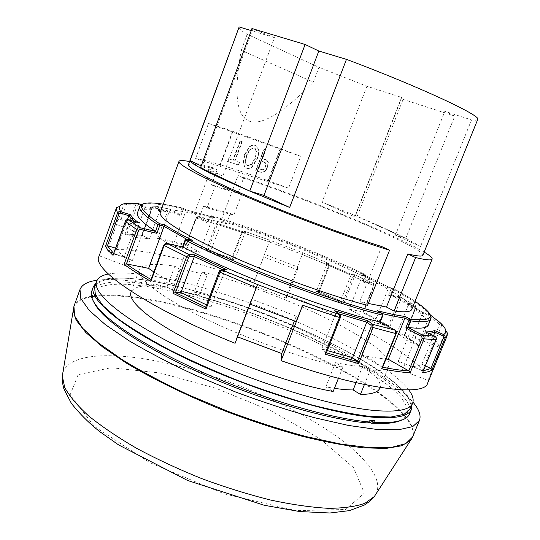 <?xml version="1.0" encoding="UTF-8"?>
<svg xmlns="http://www.w3.org/2000/svg" width="540" height="540" viewBox="0 0 540 540"><rect width="100%" height="100%" fill="white"/><g stroke="black" fill="none" stroke-linecap="round" stroke-linejoin="round"><path stroke-width="0.41" stroke-dasharray="2.7 2.03" d="M369.961 370.784L362.583 366.444C355.442 366.174 346.41 364.905 335.488 362.637L342.907 367.085C305.107 359.525 246.962 339.107 203.324 317.797C159.584 296.46 136.06 277.54 139.32 269.534C142.276 264.019 154.096 262.913 174.771 266.213L180.05 269.379C188.15 270.614 197.188 272.498 207.157 275.029L201.859 271.91C279.268 290.635 395.773 346.451 388.881 365.83C387.45 369.495 381.139 371.142 369.961 370.784L364.426 384.521M379.836 388.152C387.7 366.424 271.957 309.535 194.279 292.1L201.859 271.91M335.488 362.637L325.843 386.876L334.422 388.334M325.843 386.876L333.166 391.487M174.771 266.213L167.076 286.949C146.266 284.175 134.251 285.91 131.024 292.147M167.076 286.949L172.287 290.237C180.448 291.256 189.52 292.957 199.523 295.326L194.279 292.1M408.8 389.934C380.417 352.701 246.854 294.037 161.831 277.729C138.53 273.105 120.71 271.863 108.371 274.003M329.346 264.809L326.815 264.654L350.737 275.13L353.133 275.218L342.907 302.042L319.288 291.418L329.326 265.801L328.82 263.446L328.698 265.383L318.296 291.931L343.838 303.446L354.443 276.656L354.618 274.752L351.668 274.543L325.877 263.257L328.82 263.446L302.933 252.841L269.879 240.226L252.841 285.397L286.43 298.154L297.412 269.825L263.716 256.986L252.841 285.397M286.43 298.154L286.754 294.314L302.933 252.841L297.486 266.895L264.485 254.313L263.716 256.986M319.288 291.418L316.325 291.445L326.815 264.654L325.877 263.257M363.15 280.949L373.12 283.331L373.484 284.702L362.846 282.177L363.346 281.57L363.042 280.894C316.784 258.802 256.014 235.595 208.184 221.812L207.569 222.082L209.736 216.27L210.958 215.595L214.623 217.451L186.266 209.905L182.797 208.069L181.649 208.744L185.956 210.769L186.266 209.905M134.73 203.263L137.153 203.431L135.661 204.856L124.875 234.576L141.662 236.101L152.206 207.245L153.893 205.801L154.73 205.943L162.041 209.196L145.827 206.874L141.183 204.795M116.573 207.657L99.198 255.798L125.557 265.788L125.759 265.072C126.59 262.906 128.81 261.36 132.422 260.428L107.102 250.83L123.775 204.714L124.841 203.465L126.63 203.269M338.708 313.747L336.029 312.896L340.051 315.934L340.119 317.709L326.41 352.829M220.144 224.35L220.361 225.389L210.114 252.7L234.556 260.327L244.775 233.354L242.426 231.64L241.724 232.369L231.95 258.181L207.657 250.587L217.451 224.451L218.14 223.709L220.361 225.389L244.775 233.354L246.456 232.949L220.144 224.35L217.337 222.345L216.101 223.877L205.949 250.979L232.274 259.193L242.399 232.457L243.54 230.931L246.456 232.949M242.426 231.64L243.722 230.972L269.879 240.226L264.485 254.313M132.422 260.428L144.119 228.407L120.96 219.598C117.052 220.199 114.595 221.434 113.596 223.317L137.707 232.484L125.557 265.788M126.839 203.344L120.96 219.598M144.119 228.407C140.636 228.967 138.55 230.128 137.862 231.89L137.707 232.484M430.738 315.286L430.92 317.399L429.388 316.717L417.994 344.642L419.081 346.383L430.92 317.399L441.518 325.775L423.104 370.67L398.277 361.253C401.308 364.925 402.617 368.057 402.212 370.629L428.031 380.417L427.592 383.292M402.212 370.629L415.463 338.101L439.088 347.085C438.737 344.716 436.948 341.888 433.708 338.587L411.001 329.947L398.277 361.253M445.851 330.629L439.088 347.085M447.39 333.106L428.031 380.417M380.153 322.083L379.303 322.873L395.287 331.479L395.78 333.301L382.118 367.092L382.408 367.909M382.678 313.7L378.486 312.667L377.75 311.033L377.042 310.649M145.827 206.874L144.997 207.583L160.083 209.722L153.779 206.908L152.483 207.556L142.297 235.413L126.846 233.989L137.241 205.369L138.564 204.701L144.997 207.583L134.143 237.371L149.452 238.714L160.083 209.722L162.041 209.196M205.72 307.139L219.058 271.809M163.283 204.181L182.797 208.069L186.26 209.912L214.137 217.316L212.693 217.863L199.814 252.302L172.868 246.139L185.956 210.769L212.693 217.863L209.972 216.446L207.569 222.082M207.549 222.932L197.161 217.424L198.322 216.635L208.069 221.785M197.161 217.424L196.148 218.086L186.003 244.607L186.185 245.471L196.398 217.985L197.924 216.54L217.566 222.413L218.14 223.709M186.212 244.579L158.942 238.235L157.471 238.802L186.185 245.471M159.32 238.316L169.425 211.12L170.438 210.431L180.779 216L183.242 209.338L183.087 208.238L182.48 208.008C169.121 204.856 158.564 203.189 150.822 203M207.623 250.56L205.949 250.979M210.114 252.7L207.657 250.587M219.22 271.769L220.367 270.452L224.788 270.614L211.032 306.976L205.855 307.166M211.032 306.976L206.557 304.931M231.923 258.154L232.274 259.193M363.346 281.57L365.641 275.791L365.168 274.462C319.025 252.659 258.525 229.541 210.958 215.595L209.972 216.446L211.14 215.642C258.566 229.561 318.992 252.646 365.026 274.388L365.391 275.771L362.617 275.09L361.483 273.517L365.026 274.388L365.391 275.771L362.846 282.177M134.143 237.371L126.846 233.989M142.297 235.413L149.452 238.714M433.58 335.624L421.848 364.257C419.924 365.452 416.954 366.228 412.938 366.579L426.404 333.625L434.606 337.298L435.301 339.032L422.24 370.892L422.78 372.33M319.322 291.418L318.296 291.931M113.636 253.483L114.419 254.158L126.272 221.461L127.96 220.61L128.581 219.645L138.011 222.615L136.465 223.29L124.166 257.067L114.419 254.158M124.166 257.067C120.683 253.847 118.28 251.012 116.951 248.562L115.567 248.15M421.848 364.257L425.419 365.897M422.24 370.892L412.938 366.579M297.412 269.825L297.486 266.895M440.195 322.758L433.708 338.587M186.239 238.991L189.898 240.887L191.511 240.151L186.577 238.977L185.666 239.882L189.898 240.887L173.84 284.047L153.859 271.998M237.553 336.845L237.114 336.663L251.485 299.16L296.285 316.156L294.401 320.983M151.078 279.524L151.416 279.713L150.869 280.105M151.416 279.713L164.248 245.282L163.715 245.261M388.517 295.225L399.087 297.641L399.924 296.959L389.961 294.665L388.517 295.225L391.142 288.677L388.388 288.023L362.617 275.09L349.124 309.096L374.443 322.792L388.834 287.213L361.483 273.517M399.087 297.641L399.33 298.802L388.564 325.519L389.691 327.112L400.862 299.396L400.721 297.29L400.288 297.034L390.386 294.759L392.708 289.285L392.6 288.191L388.834 287.213M388.651 325.532L363.319 311.978L373.748 285.842L373.484 284.702M349.124 309.096L363.319 311.978M388.564 325.519L374.443 322.792M114.298 254.124L113.414 254.381M342.907 302.042L343.838 303.446M418.088 344.669L404.602 335.205L404.17 335.9L419.081 346.383M237.114 336.663L235.089 343.285M251.485 299.16L250.094 304.135M257.553 284.553L250.054 304.115M404.332 335.036L415.3 307.76L414.808 306.443L408.517 304.452L397.028 332.836L404.244 335.009M430.394 315.029L422.442 312.322L407.403 302.765L414.7 305.08L415.334 305.471L415.618 307.679L404.17 335.9M353.133 275.218L354.443 274.644L373.444 283.493L373.748 285.842M399.33 298.802L415.82 307.847L415.334 305.471L400.288 297.034L414.7 305.08L414.808 306.443M434.849 336.204L434.606 337.298M434.808 336.177L425.743 332.12L426.404 333.625L428.929 333.538M191.511 240.151L192.348 240.341M441.518 325.775L441.464 323.919L440.269 322.785M407.403 302.765L408.517 304.452L422.483 313.355L410.643 342.454L397.028 332.836M395.287 331.479L395.253 330.21L380.16 322.103M422.442 312.322L422.483 313.355L428.895 315.374L429.388 316.717M342.866 302.036L340.058 302.144L351.223 274.523L354.625 274.738L373.444 283.493L373.99 285.856L363.508 312.12L362.745 312.64L389.691 327.112M415.463 338.101C415.692 335.954 414.207 333.234 411.001 329.947M296.15 321.604L296.285 316.156M139.739 206.591C142.688 202.149 156.661 202.865 181.649 208.744L179.577 214.367L180.779 216M179.685 214.394L169.985 209.183L170.438 210.431M214.137 217.316L214.623 217.451M164.248 245.282L166.698 243.31L182.588 246.969L182.621 248.076L185.666 239.882L185.166 239.855M153.779 206.908L154.73 205.943L169.985 209.183L169.425 209.068L167.866 210.532L157.471 238.802M142.216 235.379L141.649 235.521L141.662 236.101M422.57 312.37L429.678 314.611L428.895 315.374M428.335 325.087C429.084 318.985 416.468 308.894 390.488 294.813M340.051 315.934L339.984 314.719L335.698 311.486L336.029 312.896L321.793 348.914L327.294 350.582M220.367 270.452L221.171 269.629L222.062 269.663M258.444 168.575L261.65 169.668C263.507 170.269 264.917 169.304 265.876 166.772L265.896 163.161L261.293 161.028L258.444 168.575L261.293 169.513C263.129 170.06 264.533 169.094 265.518 166.617L265.538 163.006L263.156 161.649M258.802 168.737L261.657 161.183L263.513 161.811M98.915 256.466L99.198 255.798M342.907 367.085L338.411 378.338M411.737 309.427C416.151 296.062 297.702 242.953 220.975 220.954L226.429 223.79L199.638 216.743L194.204 213.874C173.88 209.223 162.567 208.73 160.272 212.396M424.163 252.079C395.395 234.731 301.583 196.519 238.019 175.534L220.975 220.954M207.157 275.029L199.523 295.326M188.393 164.828C189.837 163.013 199.409 164.673 217.107 169.796L211.538 167.197L189.594 161.568M211.538 167.197L194.204 213.874M410.326 408.78C415.415 393.903 376.394 365.337 324.837 340.079C272.842 314.699 209.162 292.322 159.982 282.724C122.641 275.488 100.845 276.899 94.581 286.949M422.861 255.299C423.131 253.355 416.867 249.116 404.069 242.595C369.265 224.816 295.663 195.372 243.601 178.112L238.113 192.706L241.623 194.387L215.021 186.496L207.05 207.9L203.594 206.125L230.31 213.455L226.429 223.79M230.31 213.455L233.779 215.21L241.623 194.387M243.601 178.112L238.019 175.534M264.593 171.477L260.975 172.294L255.724 170.586L263.776 149.236L265.518 149.843L262.258 158.483L266.753 160.306L267.975 162.338L267.462 167.265L264.593 171.477L264.951 171.632L260.975 172.294M262.258 158.483L262.615 158.639L265.882 149.999L264.141 149.391L256.082 170.741L255.724 170.586M256.082 170.741L261.333 172.456M262.615 158.639L267.111 160.461L268.34 162.493L267.82 167.42L264.951 171.632M411.952 404.811L406.661 394.274C399.431 386.215 389.09 377.561 375.638 368.314C346.68 349.61 307.112 330.318 265.498 314.057C223.749 298.154 181.474 285.863 147.467 280.267C131.288 278.08 117.814 277.547 107.042 278.66L96.046 282.913M201.474 168.021L222.818 176.04L274.475 37.625L252.889 29.066L201.474 168.021L200.239 167.65M222.818 176.04L200.941 165.753M244.424 154.757L249.278 146.86C251.174 145.179 253.071 144.673 254.968 145.341L256.325 146.117L257.978 148.757C258.809 151.328 258.424 154.751 256.817 159.01L252.092 166.502C250.189 168.176 248.319 168.716 246.483 168.129L244.816 167.197L243.061 163.64L244.424 154.757L244.782 154.913L249.635 147.015C251.539 145.334 253.435 144.828 255.332 145.489L256.689 146.266L258.343 148.912C259.173 151.483 258.781 154.906 257.182 159.165L252.45 166.664C250.547 168.338 248.677 168.878 246.841 168.291L245.174 167.359L243.425 163.802L244.782 154.913M261.293 161.028L261.657 161.183M477.698 119.502C477.313 120.319 475.261 120.454 471.542 119.914L444.852 111.321L454.761 116.066L405.79 238.302L357.089 216.459L355.367 215.845L354.692 216.844L401.598 97.409L366.937 86.258L318.971 67.345L313.342 82.148L241.272 50.308C225.457 136.451 254.306 142.439 313.342 82.148M454.761 116.066L403.103 99.38L401.389 98.665L401.598 97.409M368.942 422.307L366.127 422.077L367.463 422.942M370.352 420.275L366.127 422.077M207.05 207.9L233.779 215.21M93.825 302.069C85.691 283.824 114.568 280.395 156.236 288.036L161.204 289.352L160.353 288.799L159.989 286.726L160.495 285.316L161.204 289.352M156.236 288.036L155.878 285.95C119.313 279.214 97.936 280.942 91.739 291.134M232.855 160.178L228.636 158.834L227.644 161.494L238.592 165.051L239.578 162.425L239.22 162.263L238.235 164.896L227.286 161.332L228.278 158.672L232.855 160.178L240.05 140.927L241.873 141.568L234.691 160.778L239.22 162.263M234.691 160.778L235.049 160.934L242.237 141.723L241.873 141.568M239.578 162.425L235.049 160.934M232.693 132.104L232.335 131.956L219.571 166.232L219.929 166.394L232.693 132.104L280.463 149.128L268.097 181.717L219.929 166.394M256.216 151.47L254.954 148.493L254.009 147.953L249.993 149.303L246.422 155.203L245.167 162.081L246.395 164.909L247.469 165.51L251.438 164.201L254.927 158.402L256.216 151.47L256.581 151.625L255.319 148.642L254.367 148.102L250.351 149.459L246.78 155.358L245.525 162.243L246.753 165.071L247.826 165.672L251.795 164.356L255.285 158.558L256.581 151.625M227.644 161.494L227.286 161.332M238.592 165.051L238.235 164.896M203.594 206.125L199.638 216.743M238.984 27.392C238.68 28.593 241.421 30.888 247.192 34.277L318.971 67.345M274.475 37.625L250.952 30.51M252.889 29.066L251.701 28.492M265.882 149.999L265.518 149.843M264.141 149.391L263.776 149.236M247.192 34.277L241.272 50.308M366.937 86.258L322.022 202.142L354.692 216.844M180.05 269.379L172.287 290.237M362.583 366.444L356.056 382.691M228.636 158.834L228.278 158.672M157.113 288.59L156.404 284.54L160.495 285.316M155.878 285.95L156.404 284.54M160.353 288.799C213.536 299.214 282.731 324.365 335.759 352.107C365.607 367.983 389.495 384.271 401.429 397.973C406.289 404.548 408.173 410.238 407.072 415.031L400.727 420.491M409.617 413.795C414.167 402.482 392.357 382.617 358.952 362.846M356.164 361.206C301.691 329.441 220.104 298.397 159.989 286.726M97.099 280.247C150.1 273.456 284.33 317.871 362.678 364.129C386.026 377.757 402.786 390.42 412.965 402.131M405.79 238.302L395.422 235.17L420.532 246.47L405.79 238.302C384.716 227.907 356.798 215.851 322.022 202.142M471.542 119.914L420.532 246.47M395.422 235.17L444.852 111.321M238.113 192.706L211.525 184.802L215.021 186.496M217.107 169.796L211.525 184.802M381.679 246.537L359.876 301.327L368.3 303.446M280.463 149.128L300.767 156.337L288.583 188.183C247.293 172.827 208.994 160.421 195.534 158.585L219.571 166.232M300.767 156.337C259.416 140.63 221.387 126.981 208.487 123.458L195.534 158.585M286.754 294.314C347.699 318.688 405.493 349.67 423.104 370.67M107.102 250.83C130.316 245.147 192.456 259.673 253.935 281.833M126.758 233.948L124.875 234.576M377.75 311.033L382.495 313.544L382.536 314.813L378.486 312.667L361.456 355.144C370.98 357.136 379.161 358.445 385.985 359.066M389.961 294.665L390.386 294.759M138.564 204.701L138.51 203.6L145.672 206.813M179.577 214.367C154.541 208.663 140.508 208.157 137.464 212.848M119.698 206.401L113.596 223.317M186.28 244.627L199.814 252.302M172.868 246.139L159.401 238.356M367.538 305.37L359.876 301.327M382.118 367.092L361.456 355.144M231.95 258.181L234.556 260.327M351.223 274.523L351.668 274.543M173.84 284.047L151.538 279.74M222.689 269.69L224.788 270.614L225.828 269.804M242.237 141.723L240.05 140.927M240.415 141.082L233.213 160.333M268.097 181.717L267.739 181.555L280.098 148.972M267.739 181.555L288.583 188.183M208.487 123.458L232.335 131.956M417.994 344.642L410.643 342.454M326.241 352.748L321.793 348.914M127.467 219.564L116.951 248.562M316.325 291.445L340.058 302.144M302.184 254.516L329.4 265.781L328.954 263.513L302.906 252.841M329.326 265.801L319.349 291.425L343.062 302.11M123.775 204.714L135.661 204.856L137.241 205.369M382.226 367.153L382.678 367.24M395.78 333.301L396.259 333.68M382.995 315.158L382.536 314.813L379.303 322.873M152.483 207.556L169.425 211.12M217.451 224.451L196.148 218.086M241.724 232.369L269.204 241.927M422.348 370.94L423.401 370.818M447.221 333.767L447.066 335.954M127.96 220.61L136.465 223.29L134.21 221.413M126.272 221.461L125.428 221.265M353.093 276.203L373.545 285.566L362.745 312.64M404.615 335.455L415.82 307.847L415.3 307.76M424.994 308.765C418.149 302.906 407.349 296.048 392.6 288.191L391.993 287.975L391.142 288.677L392.708 289.285C418.777 303.203 431.487 313.085 430.846 318.924M415.024 301.32C408.848 297.243 401.294 292.822 392.357 288.05L388.787 287.213L361.915 273.726M436.165 339.518L435.301 339.032M208.184 221.812L210.222 216.351C258.012 230.337 318.823 253.571 365.182 275.501L363.042 280.894M165.794 244.222L182.621 248.076M180.029 214.589L170.282 209.351L153.9 205.801L151.983 207.245L141.649 235.521M116.282 208.312L116.505 207.826M267.82 167.42L267.462 167.265M249.635 147.015L249.278 146.86M255.332 145.489L254.968 145.341M243.425 163.802L243.061 163.64M401.389 98.665L355.367 215.845M403.103 99.38L357.089 216.459M265.754 159.712L265.397 159.556M251.795 164.356L251.438 164.201M247.826 165.672L247.469 165.51M245.525 162.243L245.167 162.081M255.285 158.558L254.927 158.402M254.367 148.102L254.009 147.953M265.876 166.772L265.518 166.617M261.65 169.668L261.293 169.513M265.896 163.161L265.538 163.006M252.45 166.664L252.092 166.502M257.182 159.165L256.817 159.01M246.841 168.291L246.483 168.129M268.34 162.493L267.975 162.338M258.343 148.912L257.978 148.757M246.78 155.358L246.422 155.203M250.351 149.459L249.993 149.303M319.943 438.703L353.504 467.6L364.351 493.162L345.688 509.483L296.055 510.644L224.35 493.884L149.945 462.719L94.297 426.357L70.133 394.868L78.118 374.679L111.166 367.706L159.975 372.964L215.946 388.28L271.607 411.115L319.943 438.703M62.822 372.904C69.41 352.208 116.674 351.338 170.843 364.142C225.43 377.163 286.328 402.759 329.042 431.156C362.921 453.776 383.9 478.238 376.11 493.79M73.447 308.07C78.678 290.007 128.574 292.95 186.111 308.239C244.148 323.771 309.521 350.683 356.704 378.932C394.45 401.625 419.121 425.257 411.797 438.629M73.946 306.281C81.135 289.346 131.099 292.849 188.197 308.232C245.774 323.865 310.257 350.507 356.933 378.432C393.674 400.505 418.061 423.428 412.621 436.968M380.126 387.437L388.881 365.83M137.862 231.89L125.759 265.072M186.064 244.546L158.942 238.235M197.924 216.533L217.337 222.345L220.421 224.566M269.872 240.232L243.54 230.918C242.204 231.208 241.576 231.674 241.663 232.301L231.883 258.147L207.441 250.506M186.003 244.607L195.925 217.917L197.93 216.533M404.602 335.205L418.621 345.067M430.731 315.279L436.793 319.815M422.624 312.464L407.99 303.115M128.547 219.638C129.809 219.665 128.77 220.205 125.435 221.258M131.294 291.418L139.32 269.534M246.395 164.909L246.753 165.071M254.954 148.487L255.319 148.642M256.325 146.111L256.689 146.266M244.816 167.197L245.174 167.359M265.235 162.689L265.592 162.844M141.858 235.319L126.002 233.901M388.949 325.708L363.514 312.053M137.147 203.438L138.524 203.614M145.51 206.854L161.318 209.068M220.293 224.404L246.098 232.835M326.207 263.399L351.5 274.469M266.753 160.306L267.111 160.461"/><path stroke-width="0.81" d="M364.426 384.521L360.43 394.43C371.75 394.362 378.216 392.269 379.836 388.152L380.126 387.437M360.43 394.43L353.14 389.941C347.922 389.941 341.685 389.408 334.422 388.334M131.294 291.418L131.024 292.147C127.406 301.158 150.451 321.104 193.86 342.866C237.161 364.595 295.184 384.716 333.166 391.487L338.411 378.338M108.371 274.003C101.959 275.252 98.05 277.668 96.647 281.246C91.483 293.335 125.921 322.016 189.587 352.195C253.098 382.374 333.166 407.038 375.273 410.562C397.602 412.317 410.056 409.86 412.627 403.178C413.984 399.58 412.715 395.165 408.8 389.934M138.51 203.6L137.174 203.431M124.841 203.465L126.839 203.344C123.005 203.728 120.623 204.748 119.698 206.401L116.573 207.657L116.282 208.312L117.436 213.246L118.503 211.923L120.157 211.545L130.316 214.684C131.807 216.925 134.555 219.625 138.564 222.784L128.425 219.611L126.995 219.746L125.806 220.624L113.049 255.386C109.343 251.89 106.846 248.825 105.543 246.193L117.436 213.246L118.935 213.928L107.453 245.707L105.543 246.193M326.288 352.789L324.952 354.173L339.37 317.75L339.37 314.246L334.712 310.743L367.781 320.747L372.688 324.297L372.992 327.827L358.648 363.596L324.952 354.173M382.678 313.7C391.399 315.779 398.817 317.25 404.933 318.114L405.088 316.481L410.225 319.154L408.956 320.213L404.933 318.114L388.28 359.255L408.807 370.899L422.159 338.195L421.659 336.427L422.935 335.34L434.768 336.15L425.25 331.891C429.557 331.918 432.635 331.452 434.477 330.494L443.725 334.611L445.568 332.903L445.851 330.629L447.39 333.106L447.066 335.954L445.108 337.966L431.926 370.008C429.968 371.385 426.836 372.289 422.543 372.735L436.219 339.356L436.138 337.615L434.849 336.204M326.41 352.829L357.345 361.503L371.095 326.997L370.994 325.242L372.688 324.297L395.253 330.21C396.124 330.318 396.455 331.472 396.259 333.68L382.408 367.909L381.652 368.793L395.854 333.666L394.976 330.048L380.153 322.083M382.678 367.24C392.918 369.218 401.666 370.46 408.929 370.967L410.157 372.803C402.394 372.323 392.89 370.987 381.652 368.793M379.829 321.948L382.57 315.137L382.219 313.382L382.995 315.158L382.57 315.137C330.588 302.555 236.857 266.929 185.564 240.158L182.993 247.084C234.117 274.144 327.767 309.71 379.829 321.948L379.957 321.982M150.822 203C144.497 202.878 140.798 204.073 139.739 206.591C138.422 209.905 144.504 215.912 157.964 224.62L159.536 223.681L159.84 225.356L156.911 233.327L155.5 231.35L157.964 224.62L164.052 226.388L148.608 268.373L153.859 271.998M205.794 307.172L205.997 309.143L173.043 293.321L186.577 256.979L189.027 254.475L194.393 254.819L227.171 269.858L222.068 269.669L219.888 272.356L205.997 309.143M156.911 233.327L140.191 229.358L139.894 227.657L155.594 231.404M222.689 269.69L194.333 256.615L189.702 256.331L188.528 257.614L175.487 292.613L173.043 293.321M206.557 304.931L180.907 292.565L175.487 292.613M434.477 330.494L434.95 332.269L433.58 335.624M107.453 245.707L115.567 248.15M425.419 365.897L430.907 368.429L443.617 337.514L442.935 335.833L434.95 332.269L428.929 333.538M423.401 370.818L430.907 368.429M445.851 330.629C445.412 328.482 443.522 325.856 440.195 322.758L430.394 315.029M205.659 307.307L219.058 271.809L221.171 269.629L257.553 284.553L235.089 343.285C147.785 307.962 91.253 268.9 98.915 256.466L116.282 208.312M340.119 317.709L302.717 305.289L281.097 360.666L281.711 353.518L237.553 336.845M447.066 335.954L427.592 383.292C424.643 396.745 364.149 389.786 281.097 360.666M281.711 353.518L294.401 320.983M182.608 246.962L166.698 243.31C166.016 242.838 165.024 243.486 163.715 245.261L164.545 244.026L163.715 245.261L150.869 280.105L150.876 281.381C140.13 275.231 131.207 269.568 124.106 264.391L136.775 229.635L138.071 228.008L139.894 227.657L128.581 219.645C127.629 219.112 126.536 219.665 125.3 221.299L136.775 229.635L138.665 230.371L126.448 263.878L124.106 264.391M113.414 254.381L113.049 255.386M431.014 368.483L431.926 370.008M421.659 336.427L405.79 328.016L408.038 327.463L422.935 335.34L424.116 336.812L424.015 338.884L436.205 339.606L422.543 372.735M357.345 361.503L358.648 363.596M443.617 337.514L445.108 337.966L445.095 336.008L443.725 334.611L442.935 335.833M425.25 331.891L425.675 332.08M186.239 238.991L164.052 226.388L164.909 225.005C172.058 229.541 181.204 234.65 192.348 240.341L186.948 239.051C237.85 265.538 330.676 300.821 382.219 313.382L377.042 310.649C388.341 313.517 397.69 315.461 405.088 316.481M441.464 323.919L440.195 322.758M370.994 325.242L366.768 322.164L367.781 320.747M338.708 313.747L366.768 322.164L352.6 357.601L357.277 361.456M302.717 305.289L296.15 321.604L250.094 304.135M408.038 327.463L408.132 327.476C420.444 328.921 427.181 328.124 428.335 325.087L430.846 318.924C429.752 321.82 423.07 322.481 410.805 320.895L408.956 320.213L405.79 328.016M189.702 256.331L189.027 254.475L167.076 243.385L164.086 245.565L150.876 281.381M138.065 222.629L138.564 222.784M326.315 353.059L340.254 317.878C340.747 317.52 340.659 316.467 339.984 314.719L303.757 302.11L257.553 284.553M126.448 263.878L148.608 268.373M200.941 165.753L190.127 160.67C191.909 164.531 211.795 174.677 249.77 191.099L289.649 207.461L346.457 59.373C419.58 86.717 482.666 116.33 477.698 119.502L422.861 255.299C422.354 256.649 417.326 256.196 407.774 253.955L415.591 257.567L394.058 310.993C404.879 312.457 410.771 311.938 411.737 309.427L432.142 259.079C432.506 257.83 429.847 255.494 424.163 252.079M415.591 257.567C426.087 260.044 431.602 260.543 432.142 259.079M178.976 161.386L160.272 212.396C157.95 217.836 182.682 234.117 227.279 254.381C271.762 274.61 330.21 295.778 367.538 305.37L389.556 250.209C352.661 238.768 293.949 216.925 248.697 197.674C203.33 178.396 177.505 164.504 178.976 161.386C179.55 160.218 183.087 160.279 189.594 161.568M96.647 281.246L94.581 286.949L95.438 295.171L103.343 306.005L118.557 319.14C132.26 328.887 149.249 339.167 169.519 349.988C191.329 360.848 214.684 371.25 239.591 381.193C264.722 390.562 289.015 398.54 312.464 405.142C334.753 410.744 354.24 414.538 370.94 416.522L391.034 417.015L404.163 414.295L410.326 408.78L412.627 403.178M96.046 282.913L93.386 286.578C88.128 299.005 121.946 327.848 185.126 358.155C248.15 388.456 328.381 413.33 371.628 417.103L373.714 417.285C396.218 418.878 408.8 416.219 411.46 409.313L411.952 404.811M200.509 167.812L249.77 191.099L305.12 44.469L252.025 28.546L200.509 167.812L252.025 28.546M370.231 422.395L374.45 420.606L373.761 422.334L371.588 423.252L370.231 422.395L368.942 422.307M93.825 302.069C95.405 305.593 98.368 309.582 102.722 314.05C120.609 332.458 165.517 358.918 220.131 381.503C274.738 404.069 332.667 419.978 367.463 422.942L369.637 422.01L370.352 420.275L374.45 420.606M93.386 286.578L91.739 291.134C89.843 296.123 93.13 303.021 101.601 311.823C119.657 330.352 165.132 357.102 220.489 379.978C275.825 402.84 334.503 418.986 369.637 422.01M289.649 207.461L264.013 195.406L318.823 51.023L346.457 59.373M389.556 250.209L381.679 246.537C347.146 235.724 293.416 215.663 252.126 198.072C210.749 180.448 187.056 167.711 188.393 164.828L238.984 27.392L190.127 160.67M250.952 30.51L239.335 27M305.12 44.469L318.823 51.023M356.056 382.691L353.14 389.941M264.013 195.406L249.77 191.099M407.774 253.955L386.451 307.031L394.058 310.993M400.727 420.491C397.19 422.044 392.317 423.009 386.093 423.394L371.588 423.252M373.761 422.334L388.415 422.496C400.606 421.666 407.673 418.763 409.617 413.795L411.46 409.313M358.952 362.846L356.164 361.206M412.965 402.131C419.087 409.408 421.247 415.523 419.425 420.464L412.756 426.6L398.635 429.759L377.028 429.476L348.449 425.446L314.05 417.616C288.758 410.589 262.555 402.03 235.447 391.939L196.074 375.557C170.998 363.947 148.716 352.377 129.222 340.855L105.347 324.641L89.154 310.338L80.811 298.512L79.994 289.487C81.965 284.607 87.669 281.522 97.099 280.247M368.3 303.446L386.451 307.031M388.28 359.255L385.985 359.066M194.393 254.819L194.333 256.615L180.907 292.565M139.739 206.591L137.464 212.848C136.087 216.324 142.101 222.494 155.5 231.35M335.684 311.472L334.712 310.743M134.21 221.413L128.851 215.737L120.575 213.111L120.731 211.633C119.333 209.473 118.989 207.725 119.698 206.401M127.467 219.564L128.851 215.737L130.316 214.684M222.062 269.663L227.171 269.858M352.6 357.601L327.294 350.582M141.183 204.795L138.355 203.533L126.839 203.344M396.259 333.68L371.095 326.997M219.058 271.809L219.382 271.121C218.923 271.742 220.914 268.832 219.058 271.809L256.392 287.692M175.412 292.613L205.72 307.139M107.339 245.673L113.636 253.483M422.159 338.195L424.015 338.884L410.157 372.803M163.715 245.261L188.528 257.614M125.428 221.265L125.3 221.299C125.294 220.172 126.38 219.618 128.547 219.638M408.132 327.476L410.805 320.895L410.225 319.154C435.26 321.719 436.853 315.772 415.024 301.32M434.808 336.177L434.849 336.197C436.361 337.493 436.813 338.627 436.205 339.606L436.165 339.518M163.283 204.181C135.486 199.969 134.237 206.469 159.536 223.681L164.909 225.005M140.191 229.358L138.665 230.371M186.948 239.051L185.564 240.158L185.166 239.855L186.948 239.051M126.313 263.844C133.002 268.657 141.257 273.881 151.078 279.524M120.575 213.111L118.935 213.928M376.11 493.79L374.355 496.503L365.02 503.253C355.826 506.554 343.555 508.241 328.205 508.315C311.209 507.364 291.992 504.61 270.553 500.04C248.231 494.451 225.369 487.337 201.967 478.71C178.828 469.382 157.12 459.29 136.829 448.436C117.875 437.42 101.783 426.553 88.56 415.84C77.234 405.473 69.282 395.982 64.685 387.369L62.303 376.09L62.822 372.904M411.797 438.629L410.616 440.323L401.693 445.784L386.053 448.423L363.805 447.842C345.87 445.811 325.357 441.956 302.272 436.3C278.134 429.638 253.274 421.544 227.698 412.027C189.614 396.995 154.312 379.883 126.475 363.15L102.809 347.132L85.934 332.613L76.12 320.153L73.177 310.115L73.447 308.07M412.621 436.968L405.722 443.671L391.399 447.397L369.623 447.653L340.929 444.103L306.477 436.658C281.171 429.833 255.001 421.402 227.954 411.358L188.71 394.943C163.755 383.225 141.602 371.493 122.263 359.728L98.618 343.082L82.66 328.266L74.554 315.88L73.946 306.281L62.303 376.09L62.404 382.327L63.848 388.8L71.435 403.488C79.967 414.092 89.485 423.529 99.974 431.804L118.652 444.947L187.576 480.479L264.283 505.285L299.68 511.549L329.852 513L349.36 510.631L364.46 505.008L370.008 501.127L374.355 496.503L410.616 440.323L412.621 436.968L419.425 420.464M134.73 203.263L126.63 203.269M113.15 254.819L125.435 221.258M430.846 318.924C431.757 316.332 429.806 312.95 424.994 308.765M436.793 319.815L440.269 322.785M380.201 322.11L382.995 315.158M102.722 314.05L101.601 311.823M386.093 423.394L388.415 422.496M182.534 246.942L185.166 239.855M79.994 289.487L73.946 306.281"/></g></svg>
